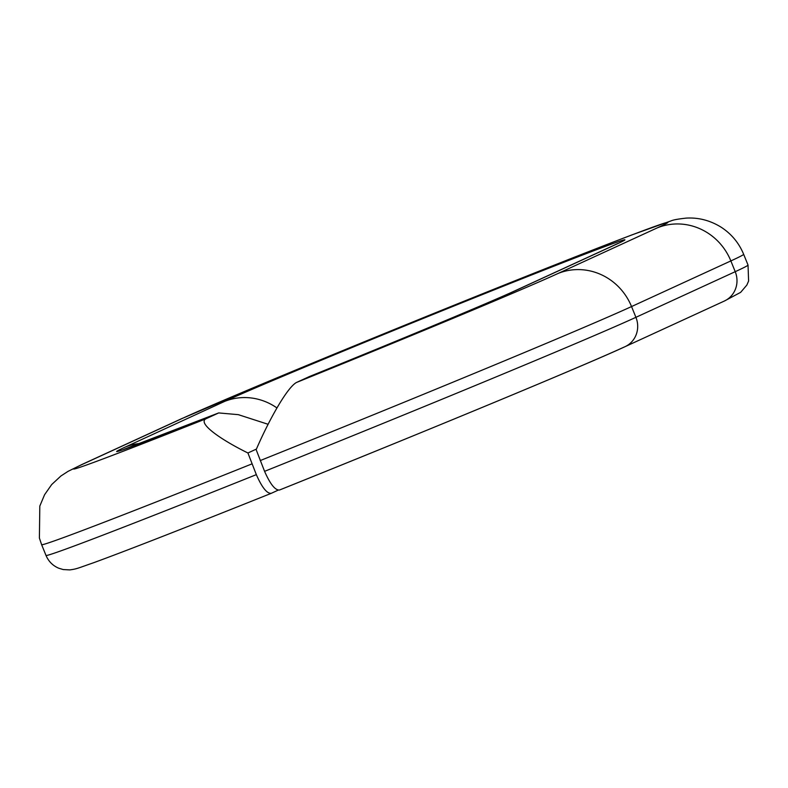 <?xml version="1.0" encoding="UTF-8"?>
<svg xmlns="http://www.w3.org/2000/svg" width="788" height="788" viewBox="0 0 788 788"><rect width="100%" height="100%" fill="white"/><g stroke="black" fill="none" stroke-linecap="round" stroke-linejoin="round"><path stroke-width="1.18" d="M309.526 376.497L296.416 382.505C286.94 387.726 268.688 420.605 256.159 449.672L264.581 471.342C270.264 484.226 275.239 490.451 279.533 490.008A302.021 4.186 -22.1 0 0 624.037 347.114M278.203 490.136L271.2 493.357M271.289 493.318C266.994 493.761 262.01 487.536 256.336 474.642L247.915 452.982L256.425 449.071M247.915 452.982C220.965 439.743 197.729 423.511 205.727 418.881L218.69 412.932L238.301 414.655L268.107 424.289M279.445 490.047C421.117 433.242 584.913 365.317 625.002 346.7A23.236 22.202 -114.7 0 0 635.916 317.318A325.257 4.501 157.9 0 1 264.581 471.342M625.002 346.7L724.32 301.055A23.236 22.202 -114.7 0 0 735.224 271.683L635.916 317.318L631.543 306.562L730.86 260.917A325.257 4.501 -22.1 0 0 743.655 254.297C738.967 242.98 731.5 233.987 721.276 227.289C710.333 220.473 698.68 217.409 686.328 218.099C678.281 218.985 673.267 219.882 671.278 220.798L632.321 234.755C587.759 251.658 504.576 284.685 419.63 319.189L295.746 370.015L181.013 418.96A58.085 55.515 65.3 0 1 183.417 417.926A267.171 3.704 157.9 0 1 491.83 290.053A267.171 3.704 157.9 0 1 657.478 227.781L558.17 273.416A267.171 3.704 157.9 0 1 296.416 382.505M724.32 301.055L740.651 292.348L746.857 285.059L748.6 281.011L748.029 265.054A325.257 4.501 157.9 0 1 735.224 271.683L730.86 260.917A58.085 55.515 65.3 0 0 657.478 227.781M256.336 474.642A325.257 4.501 157.9 0 1 46 555.432L41.626 544.666A325.257 4.501 -22.1 0 0 251.973 463.886M260.217 460.576A325.257 4.501 -22.1 0 0 631.543 306.562A58.085 55.515 -114.7 0 0 558.17 273.416M205.727 418.881A267.171 3.704 157.9 0 1 84.099 463.571L183.417 417.926M181.013 418.96L81.696 464.605A58.085 55.515 65.3 0 1 84.099 463.571M309.113 376.664A220.709 3.054 -22.1 0 0 516.948 289.954L616.255 244.31A220.709 3.054 -22.1 0 0 479.419 295.756A220.709 3.054 -22.1 0 0 224.639 401.397L125.331 447.032A220.709 3.054 -22.1 0 0 218.424 413.04M309.329 376.575C400.363 339.746 491.86 301.528 514.544 290.989A58.085 55.515 65.3 0 1 516.948 289.954M224.639 401.397A58.085 55.515 65.3 0 1 276.962 407.957M617.999 243.384L613.852 245.344A58.085 55.515 65.3 0 1 616.255 244.31M140.264 443.427A58.085 55.515 -114.7 0 0 125.331 447.032M271.19 493.357C186.451 527.3 127.183 550.448 93.398 562.809C77.776 568.197 77.086 568.936 69.807 569.901L63.198 569.557L58.617 568.168C52.766 565.646 48.56 561.401 46 555.432M748.029 265.054L743.655 254.297M81.696 464.605L68.044 471.362L60.912 475.991L51.683 484.561L44.591 494.697L39.814 506.063L39.4 538.076L41.626 544.666M613.852 245.344L514.544 290.989M124.11 449.249L218.69 412.932"/></g></svg>
